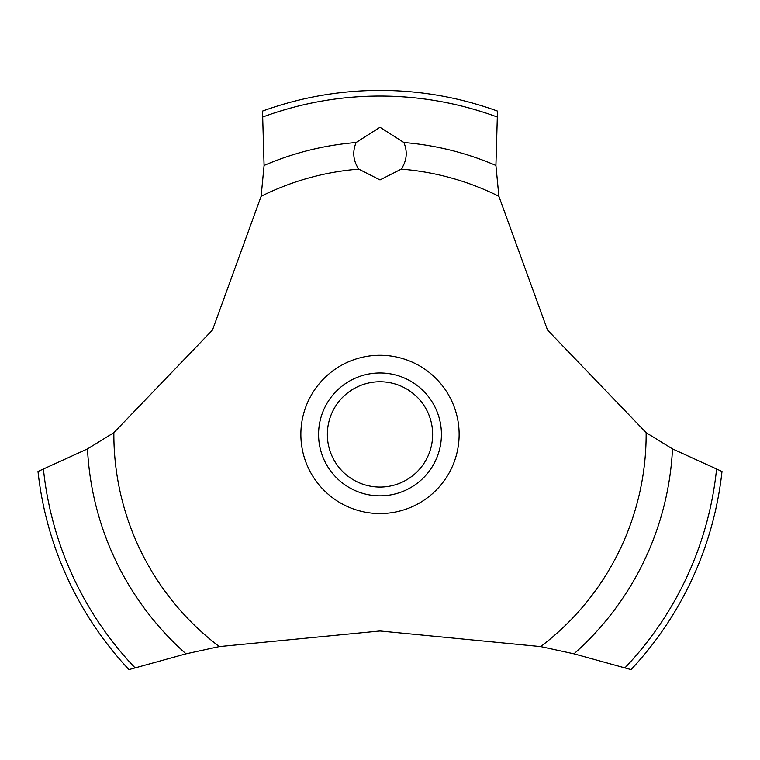 <?xml version="1.0" encoding="UTF-8"?>
<svg xmlns="http://www.w3.org/2000/svg" width="760" height="760" viewBox="0 0 760 760"><rect width="100%" height="100%" fill="white"/><g stroke="black" fill="none" stroke-linecap="round" stroke-linejoin="round"><path stroke-width="1.14" d="M113.857 432.668L87.495 448.903L38 471.466A344.005 344.005 0 0 0 128.953 669.598L186.019 653.818L219.326 646.579L380 630.981L540.673 646.579L573.99 653.818L631.047 669.598A344.005 344.005 0 0 0 722 471.466L672.505 448.903L646.142 432.668L547.514 330.049L498.873 196.289L495.919 165.452L497.486 111.093A344.005 344.005 0 0 0 262.513 111.093L264.081 165.461L261.126 196.289L212.486 330.049L113.857 432.668A266.142 266.142 0 0 0 113.857 434.406A266.142 266.142 0 0 0 219.326 646.579M380 127.262L403.883 142.519C407.712 151.839 406.837 160.702 401.261 169.119L380 179.92L358.739 169.119C353.162 160.692 352.288 151.82 356.117 142.509L380 127.262M327.351 434.406A52.649 52.649 0 0 0 380 487.065A52.649 52.649 0 0 0 432.649 434.406A52.649 52.649 0 0 0 380 381.757A52.649 52.649 0 0 0 327.351 434.406M441.427 434.406A61.427 61.427 0 0 1 380 495.833A61.427 61.427 0 0 1 318.573 434.406A61.427 61.427 0 0 1 380 372.979A61.427 61.427 0 0 1 441.427 434.406M401.261 169.119A266.142 266.142 0 0 1 498.873 196.289M646.142 432.668A266.142 266.142 0 0 1 646.142 434.406A266.142 266.142 0 0 1 540.673 646.579M261.126 196.289A266.142 266.142 0 0 1 358.739 169.119M380 513.542A79.135 79.135 0 0 1 300.865 434.406A79.135 79.135 0 0 1 380 355.272A79.135 79.135 0 0 1 459.135 434.406A79.135 79.135 0 0 1 380 513.542M403.883 142.519A292.866 292.866 0 0 1 495.919 165.461M263.093 116.897A338.352 338.352 0 0 1 496.907 116.897M264.081 165.461A292.866 292.866 0 0 1 356.117 142.519M716.538 469.423A338.352 338.352 0 0 1 625.043 667.726M672.505 448.903A292.866 292.866 0 0 1 573.981 653.818M186.019 653.818A292.866 292.866 0 0 1 87.495 448.903M134.957 667.726A338.352 338.352 0 0 1 43.462 469.423"/></g></svg>
